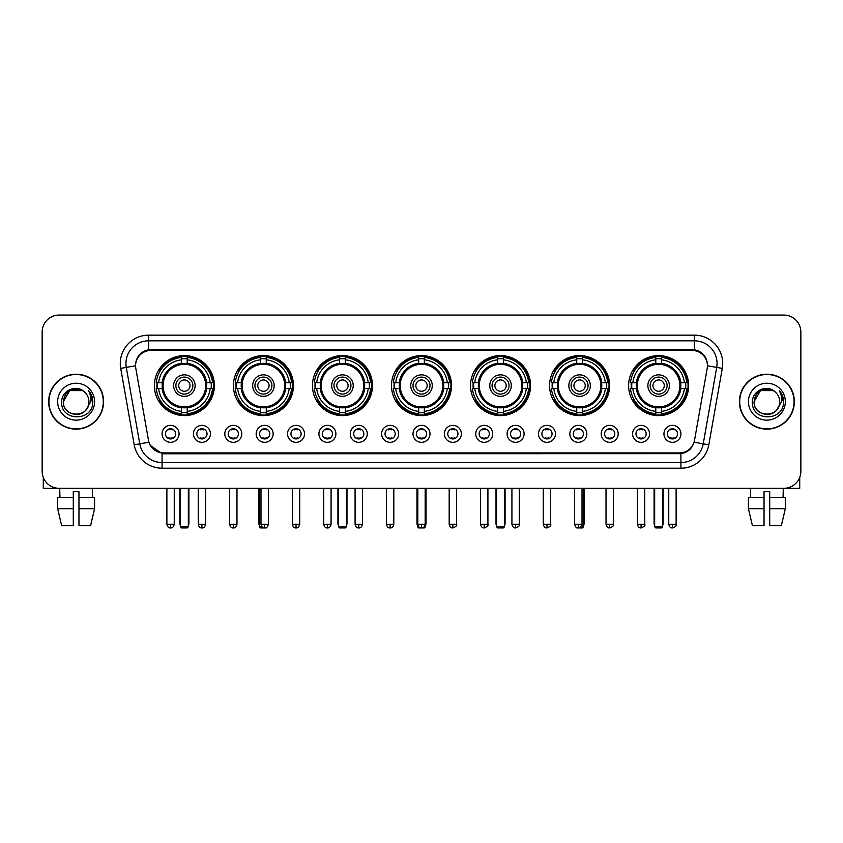 <?xml version="1.0" encoding="UTF-8"?>
<svg xmlns="http://www.w3.org/2000/svg" width="843" height="843" viewBox="0 0 843 843"><rect width="100%" height="100%" fill="white"/><g stroke="black" fill="none" stroke-linecap="round" stroke-linejoin="round"><path stroke-width="1.26" d="M470.531 385.599A30.011 30.011 0 0 0 500.542 415.61A30.011 30.011 0 0 0 530.553 385.599A30.011 30.011 0 0 0 500.542 355.598A30.011 30.011 0 0 0 470.531 385.599M233.406 385.599A30.011 30.011 0 0 0 263.416 415.61A30.011 30.011 0 0 0 293.427 385.599A30.011 30.011 0 0 0 263.416 355.598A30.011 30.011 0 0 0 233.406 385.599M312.447 385.599A30.011 30.011 0 0 0 342.458 415.61A30.011 30.011 0 0 0 372.469 385.599A30.011 30.011 0 0 0 342.458 355.598A30.011 30.011 0 0 0 312.447 385.599M391.489 385.599A30.011 30.011 0 0 0 421.5 415.61A30.011 30.011 0 0 0 451.511 385.599A30.011 30.011 0 0 0 421.5 355.598A30.011 30.011 0 0 0 391.489 385.599M549.573 385.599A30.011 30.011 0 0 0 579.584 415.61A30.011 30.011 0 0 0 609.594 385.599A30.011 30.011 0 0 0 579.584 355.598A30.011 30.011 0 0 0 549.573 385.599M628.615 385.599A30.011 30.011 0 0 0 658.625 415.61A30.011 30.011 0 0 0 688.626 385.599A30.011 30.011 0 0 0 658.625 355.598A30.011 30.011 0 0 0 628.615 385.599M154.374 385.599A30.011 30.011 0 0 0 184.375 415.61A30.011 30.011 0 0 0 214.385 385.599A30.011 30.011 0 0 0 184.375 355.598A30.011 30.011 0 0 0 154.374 385.599M210.423 433.839A8.493 8.493 0 0 1 201.93 442.333A8.493 8.493 0 0 1 193.437 433.839A8.493 8.493 0 0 1 201.93 425.346A8.493 8.493 0 0 1 210.423 433.839M196.83 433.839A5.1 5.1 0 0 0 201.93 438.94A5.1 5.1 0 0 0 207.03 433.839A5.1 5.1 0 0 0 201.93 428.75A5.1 5.1 0 0 0 196.83 433.839M241.793 433.839A8.493 8.493 0 0 1 233.3 442.333A8.493 8.493 0 0 1 224.807 433.839A8.493 8.493 0 0 1 233.3 425.346A8.493 8.493 0 0 1 241.793 433.839M228.2 433.839A5.1 5.1 0 0 0 233.3 438.94A5.1 5.1 0 0 0 238.39 433.839A5.1 5.1 0 0 0 233.3 428.75A5.1 5.1 0 0 0 228.2 433.839M273.153 433.839A8.493 8.493 0 0 1 264.66 442.333A8.493 8.493 0 0 1 256.167 433.839A8.493 8.493 0 0 1 264.66 425.346A8.493 8.493 0 0 1 273.153 433.839M259.57 433.839A5.1 5.1 0 0 0 264.66 438.94A5.1 5.1 0 0 0 269.76 433.839A5.1 5.1 0 0 0 264.66 428.75A5.1 5.1 0 0 0 259.57 433.839M304.523 433.839A8.493 8.493 0 0 1 296.03 442.333A8.493 8.493 0 0 1 287.537 433.839A8.493 8.493 0 0 1 296.03 425.346A8.493 8.493 0 0 1 304.523 433.839M290.94 433.839A5.1 5.1 0 0 0 296.03 438.94A5.1 5.1 0 0 0 301.13 433.839A5.1 5.1 0 0 0 296.03 428.75A5.1 5.1 0 0 0 290.94 433.839M335.893 433.839A8.493 8.493 0 0 1 327.4 442.333A8.493 8.493 0 0 1 318.907 433.839A8.493 8.493 0 0 1 327.4 425.346A8.493 8.493 0 0 1 335.893 433.839M322.3 433.839A5.1 5.1 0 0 0 327.4 438.94A5.1 5.1 0 0 0 332.49 433.839A5.1 5.1 0 0 0 327.4 428.75A5.1 5.1 0 0 0 322.3 433.839M367.263 433.839A8.493 8.493 0 0 1 358.77 442.333A8.493 8.493 0 0 1 350.277 433.839A8.493 8.493 0 0 1 358.77 425.346A8.493 8.493 0 0 1 367.263 433.839M353.67 433.839A5.1 5.1 0 0 0 358.77 438.94A5.1 5.1 0 0 0 363.86 433.839A5.1 5.1 0 0 0 358.77 428.75A5.1 5.1 0 0 0 353.67 433.839M398.623 433.839A8.493 8.493 0 0 1 390.13 442.333A8.493 8.493 0 0 1 381.637 433.839A8.493 8.493 0 0 1 390.13 425.346A8.493 8.493 0 0 1 398.623 433.839M385.04 433.839A5.1 5.1 0 0 0 390.13 438.94A5.1 5.1 0 0 0 395.23 433.839A5.1 5.1 0 0 0 390.13 428.75A5.1 5.1 0 0 0 385.04 433.839M429.993 433.839A8.493 8.493 0 0 1 421.5 442.333A8.493 8.493 0 0 1 413.007 433.839A8.493 8.493 0 0 1 421.5 425.346A8.493 8.493 0 0 1 429.993 433.839M416.4 433.839A5.1 5.1 0 0 0 421.5 438.94A5.1 5.1 0 0 0 426.6 433.839A5.1 5.1 0 0 0 421.5 428.75A5.1 5.1 0 0 0 416.4 433.839M461.363 433.839A8.493 8.493 0 0 1 452.87 442.333A8.493 8.493 0 0 1 444.377 433.839A8.493 8.493 0 0 1 452.87 425.346A8.493 8.493 0 0 1 461.363 433.839M447.77 433.839A5.1 5.1 0 0 0 452.87 438.94A5.1 5.1 0 0 0 457.96 433.839A5.1 5.1 0 0 0 452.87 428.75A5.1 5.1 0 0 0 447.77 433.839M492.723 433.839A8.493 8.493 0 0 1 484.23 442.333A8.493 8.493 0 0 1 475.737 433.839A8.493 8.493 0 0 1 484.23 425.346A8.493 8.493 0 0 1 492.723 433.839M479.14 433.839A5.1 5.1 0 0 0 484.23 438.94A5.1 5.1 0 0 0 489.33 433.839A5.1 5.1 0 0 0 484.23 428.75A5.1 5.1 0 0 0 479.14 433.839M524.093 433.839A8.493 8.493 0 0 1 515.6 442.333A8.493 8.493 0 0 1 507.107 433.839A8.493 8.493 0 0 1 515.6 425.346A8.493 8.493 0 0 1 524.093 433.839M510.51 433.839A5.1 5.1 0 0 0 515.6 438.94A5.1 5.1 0 0 0 520.7 433.839A5.1 5.1 0 0 0 515.6 428.75A5.1 5.1 0 0 0 510.51 433.839M555.463 433.839A8.493 8.493 0 0 1 546.97 442.333A8.493 8.493 0 0 1 538.477 433.839A8.493 8.493 0 0 1 546.97 425.346A8.493 8.493 0 0 1 555.463 433.839M541.87 433.839A5.1 5.1 0 0 0 546.97 438.94A5.1 5.1 0 0 0 552.06 433.839A5.1 5.1 0 0 0 546.97 428.75A5.1 5.1 0 0 0 541.87 433.839M586.833 433.839A8.493 8.493 0 0 1 578.34 442.333A8.493 8.493 0 0 1 569.847 433.839A8.493 8.493 0 0 1 578.34 425.346A8.493 8.493 0 0 1 586.833 433.839M573.24 433.839A5.1 5.1 0 0 0 578.34 438.94A5.1 5.1 0 0 0 583.43 433.839A5.1 5.1 0 0 0 578.34 428.75A5.1 5.1 0 0 0 573.24 433.839M618.193 433.839A8.493 8.493 0 0 1 609.7 442.333A8.493 8.493 0 0 1 601.207 433.839A8.493 8.493 0 0 1 609.7 425.346A8.493 8.493 0 0 1 618.193 433.839M604.61 433.839A5.1 5.1 0 0 0 609.7 438.94A5.1 5.1 0 0 0 614.8 433.839A5.1 5.1 0 0 0 609.7 428.75A5.1 5.1 0 0 0 604.61 433.839M649.563 433.839A8.493 8.493 0 0 1 641.07 442.333A8.493 8.493 0 0 1 632.577 433.839A8.493 8.493 0 0 1 641.07 425.346A8.493 8.493 0 0 1 649.563 433.839M635.97 433.839A5.1 5.1 0 0 0 641.07 438.94A5.1 5.1 0 0 0 646.17 433.839A5.1 5.1 0 0 0 641.07 428.75A5.1 5.1 0 0 0 635.97 433.839M680.933 433.839A8.493 8.493 0 0 1 672.44 442.333A8.493 8.493 0 0 1 663.947 433.839A8.493 8.493 0 0 1 672.44 425.346A8.493 8.493 0 0 1 680.933 433.839M667.34 433.839A5.1 5.1 0 0 0 672.44 438.94A5.1 5.1 0 0 0 677.53 433.839A5.1 5.1 0 0 0 672.44 428.75A5.1 5.1 0 0 0 667.34 433.839M179.053 433.839A8.493 8.493 0 0 1 170.56 442.333A8.493 8.493 0 0 1 162.067 433.839A8.493 8.493 0 0 1 170.56 425.346A8.493 8.493 0 0 1 179.053 433.839M165.47 433.839A5.1 5.1 0 0 0 170.56 438.94A5.1 5.1 0 0 0 175.66 433.839A5.1 5.1 0 0 0 170.56 428.75A5.1 5.1 0 0 0 165.47 433.839M135.807 368.38A15.29 15.29 0 0 1 150.855 350.446L692.145 350.446A15.29 15.29 0 0 1 707.193 368.38L694.516 440.288A15.29 15.29 0 0 1 679.458 452.923L163.542 452.923A15.29 15.29 0 0 1 148.484 440.288L135.807 368.38M157.061 388.433A27.461 27.461 0 0 1 157.061 382.775M631.312 388.433A27.461 27.461 0 0 1 631.312 382.775M552.27 388.433A27.461 27.461 0 0 1 552.27 382.775M394.187 388.433A27.461 27.461 0 0 1 394.187 382.775M315.145 388.433A27.461 27.461 0 0 1 315.145 382.775M236.103 388.433A27.461 27.461 0 0 1 236.103 382.775M473.229 388.433A27.461 27.461 0 0 1 473.229 382.775M48.662 401.679A27.461 27.461 0 0 0 76.123 429.14A27.461 27.461 0 0 0 103.584 401.679A27.461 27.461 0 0 0 76.123 374.218A27.461 27.461 0 0 0 48.662 401.679M739.416 401.679A27.461 27.461 0 0 0 766.877 429.14A27.461 27.461 0 0 0 794.338 401.679A27.461 27.461 0 0 0 766.877 374.218A27.461 27.461 0 0 0 739.416 401.679M135.639 363.47L135.597 365.757L135.639 363.47C136.819 355.936 141.139 351.373 148.589 349.761L694.411 349.761C701.85 351.362 706.171 355.925 707.361 363.47L707.403 365.757M148.589 335.156L694.411 335.156A28.314 28.314 0 0 1 722.282 368.38L708.805 444.819A28.314 28.314 0 0 1 680.923 468.213L162.077 468.213A28.314 28.314 0 0 1 134.195 444.819L120.718 368.38A28.314 28.314 0 0 1 148.589 335.156L148.589 340.814L694.411 340.814A22.645 22.645 0 0 1 716.708 367.4L703.231 443.829A22.645 22.645 0 0 1 680.923 462.554L162.077 462.554A22.645 22.645 0 0 1 139.769 443.829L126.292 367.4A22.645 22.645 0 0 1 148.589 340.814L148.716 349.74M139.717 354.408L143.784 351.331M143.921 351.257L147.873 349.887M680.923 468.213L680.923 453.671C687.656 452.554 692.008 448.729 693.989 442.206C692.019 448.729 687.667 452.543 680.923 453.671L163.837 453.776L162.077 453.671L150.149 445.283M705.897 358.222L707.361 363.47M800.85 332.037A16.986 16.986 0 0 0 783.864 315.061L59.136 315.061A16.986 16.986 0 0 0 42.15 332.037L42.15 471.321A16.986 16.986 0 0 0 59.136 488.308L783.864 488.308A16.986 16.986 0 0 0 800.85 471.321L800.85 332.037L800.85 471.321M694.052 442.217L703.231 443.829L716.708 367.4L722.282 368.38M42.15 332.037L42.15 471.321M783.864 315.061L59.136 315.061M59.136 488.308L783.864 488.308M103.299 401.679A27.176 27.176 0 0 0 76.123 374.503A27.176 27.176 0 0 0 48.947 401.679A27.176 27.176 0 0 0 76.123 428.866A27.176 27.176 0 0 0 103.299 401.679M84.5 392.016A12.793 12.793 0 0 1 88.915 401.679C89.706 418.191 62.54 418.191 63.33 401.679L69.727 390.604L82.519 390.604L84.5 392.016C76.65 383.786 61.528 390.562 61.676 401.679C60.232 421.437 92.266 421.953 92.783 402.638L92.814 401.679C92.762 397.485 91.371 393.797 88.62 390.625C90.707 394.05 91.444 397.738 90.823 401.679L85.923 409.909A12.793 12.793 0 0 0 88.915 401.679C89.706 418.191 62.54 418.191 63.33 401.679C64.574 392.49 69.843 388.338 79.147 389.245M85.923 409.909C79.137 419.087 62.656 413.218 63.33 401.679M57.661 401.679A18.462 18.462 0 0 0 76.123 420.141A18.462 18.462 0 0 0 94.585 401.679A18.462 18.462 0 0 0 76.123 383.228A18.462 18.462 0 0 0 57.661 401.679M88.747 390.762L92.804 402.164M43.278 477.423L43.278 488.308L108.958 488.308M57.651 497.37L57.651 508.698L61.676 525.684L57.651 508.698L57.651 497.37L73.288 497.37L73.288 491.711L78.957 491.711L78.957 497.37L94.595 497.37L94.595 508.698L90.57 525.684L94.595 508.698L78.957 508.698L78.957 497.37L78.957 525.684L90.57 525.684M92.54 488.308L92.298 497.37M73.288 497.37L73.288 525.684L61.676 525.684M57.651 508.698L73.288 508.698M59.705 488.308L59.948 497.37M794.053 401.679A27.176 27.176 0 0 0 766.877 374.503A27.176 27.176 0 0 0 739.701 401.679A27.176 27.176 0 0 0 766.877 428.866A27.176 27.176 0 0 0 794.053 401.679M775.265 392.016A12.793 12.793 0 0 1 779.67 401.679C780.46 418.191 753.294 418.191 754.085 401.679L760.481 390.604L773.273 390.604L775.265 392.016C767.404 383.786 752.293 390.562 752.43 401.679C750.997 421.437 783.021 421.953 783.537 402.638L783.568 401.679C783.516 397.485 782.125 393.797 779.375 390.625C781.461 394.05 782.199 397.738 781.587 401.679L776.688 409.909A12.793 12.793 0 0 0 779.67 401.679C780.46 418.191 753.294 418.191 754.085 401.679C755.328 392.49 760.597 388.338 769.901 389.245M776.688 409.909C769.891 419.087 753.421 413.218 754.085 401.679M748.415 401.679A18.462 18.462 0 0 0 766.877 420.141A18.462 18.462 0 0 0 785.339 401.679A18.462 18.462 0 0 0 766.877 383.228A18.462 18.462 0 0 0 748.415 401.679M779.501 390.762L783.558 402.164M206.387 388.433A22.192 22.192 0 0 0 187.209 363.586L187.209 363.586A22.192 22.192 0 0 0 162.362 388.433A22.192 22.192 0 0 0 206.387 388.433L206.387 388.433A22.192 22.192 0 0 1 187.209 407.612L187.209 411.384A25.933 25.933 0 0 0 210.16 388.433L212.541 388.433A28.314 28.314 0 0 1 187.209 413.776L187.209 411.384M157.63 388.433A26.892 26.892 0 0 1 157.63 382.775M187.209 358.855A26.892 26.892 0 0 0 181.551 358.855M211.119 382.775A26.892 26.892 0 0 1 211.119 388.433M210.16 382.775L212.541 382.775A28.314 28.314 0 0 0 187.209 357.432L187.209 363.322A22.455 22.455 0 0 1 206.661 382.775L210.16 382.775A25.933 25.933 0 0 0 187.209 359.824M158.6 388.433L156.208 388.433A28.314 28.314 0 0 0 181.551 413.776L181.551 407.886A22.455 22.455 0 0 1 162.098 388.433L158.6 388.433A25.933 25.933 0 0 0 181.551 411.384M210.16 388.433L206.661 388.433A22.455 22.455 0 0 1 187.209 407.886L187.209 407.612M162.362 388.433L162.362 388.433A22.192 22.192 0 0 0 181.551 407.612M187.209 412.343A26.892 26.892 0 0 1 181.551 412.343M181.551 359.824L181.551 357.432A28.314 28.314 0 0 0 156.208 382.775L162.098 382.775A22.455 22.455 0 0 1 181.551 363.322L181.551 359.824A25.933 25.933 0 0 0 158.6 382.775M205.671 385.599A21.286 21.286 0 0 1 184.375 406.895A21.286 21.286 0 0 1 163.089 385.599A21.286 21.286 0 0 1 184.375 364.313A21.286 21.286 0 0 1 205.671 385.599M195.133 385.599A10.759 10.759 0 0 0 184.375 374.85A10.759 10.759 0 0 0 173.616 385.599A10.759 10.759 0 0 0 184.375 396.358A10.759 10.759 0 0 0 195.133 385.599M192.868 385.599A8.493 8.493 0 0 0 184.375 377.106A8.493 8.493 0 0 0 175.881 385.599A8.493 8.493 0 0 0 184.375 394.092A8.493 8.493 0 0 0 192.868 385.599M190.044 385.599A5.659 5.659 0 0 1 184.375 391.268A5.659 5.659 0 0 1 178.716 385.599A5.659 5.659 0 0 1 184.375 379.94A5.659 5.659 0 0 1 190.044 385.599A5.659 5.659 0 0 1 184.375 391.268A5.659 5.659 0 0 1 178.716 385.599A5.659 5.659 0 0 1 184.375 379.94A5.659 5.659 0 0 1 190.044 385.599M160.549 370.319L159.211 370.319A29.442 29.442 0 0 1 213.816 385.599A29.442 29.442 0 0 1 159.211 400.889L160.549 400.889M180.413 488.308L180.413 526.812L188.337 526.812L188.337 488.308M180.413 526.812L181.551 527.939L187.209 527.939L188.337 526.812M285.429 388.433A22.192 22.192 0 0 0 266.251 363.586L266.251 363.586A22.192 22.192 0 0 0 241.404 388.433A22.192 22.192 0 0 0 285.429 388.433L285.429 388.433A22.192 22.192 0 0 1 266.251 407.612L266.251 411.384A25.933 25.933 0 0 0 289.191 388.433L291.583 388.433A28.314 28.314 0 0 1 266.251 413.776L266.251 411.384M236.672 388.433A26.892 26.892 0 0 1 236.672 382.775M266.251 358.855A26.892 26.892 0 0 0 260.592 358.855M290.161 382.775A26.892 26.892 0 0 1 290.161 388.433M289.191 382.775L291.583 382.775A28.314 28.314 0 0 0 266.251 357.432L266.251 363.322A22.455 22.455 0 0 1 285.703 382.775L289.191 382.775A25.933 25.933 0 0 0 266.251 359.824M237.642 388.433L235.25 388.433A28.314 28.314 0 0 0 260.592 413.776L260.592 407.886A22.455 22.455 0 0 1 241.14 388.433L237.642 388.433A25.933 25.933 0 0 0 260.592 411.384M289.191 388.433L285.703 388.433A22.455 22.455 0 0 1 266.251 407.886L266.251 407.612M241.404 388.433L241.404 388.433A22.192 22.192 0 0 0 260.592 407.612M266.251 412.343A26.892 26.892 0 0 1 260.592 412.343M260.592 359.824L260.592 357.432A28.314 28.314 0 0 0 235.25 382.775L241.14 382.775A22.455 22.455 0 0 1 260.592 363.322L260.592 359.824A25.933 25.933 0 0 0 237.642 382.775M284.713 385.599A21.286 21.286 0 0 1 263.416 406.895A21.286 21.286 0 0 1 242.131 385.599A21.286 21.286 0 0 1 263.416 364.313A21.286 21.286 0 0 1 284.713 385.599M274.175 385.599A10.759 10.759 0 0 0 263.416 374.85A10.759 10.759 0 0 0 252.658 385.599A10.759 10.759 0 0 0 263.416 396.358A10.759 10.759 0 0 0 274.175 385.599M271.91 385.599A8.493 8.493 0 0 0 263.416 377.106A8.493 8.493 0 0 0 254.923 385.599A8.493 8.493 0 0 0 263.416 394.092A8.493 8.493 0 0 0 271.91 385.599M269.086 385.599A5.659 5.659 0 0 1 263.416 391.268A5.659 5.659 0 0 1 257.758 385.599A5.659 5.659 0 0 1 263.416 379.94A5.659 5.659 0 0 1 269.086 385.599A5.659 5.659 0 0 1 263.416 391.268A5.659 5.659 0 0 1 257.758 385.599A5.659 5.659 0 0 1 263.416 379.94A5.659 5.659 0 0 1 269.086 385.599M239.591 370.319L238.253 370.319A29.442 29.442 0 0 1 292.858 385.599A29.442 29.442 0 0 1 238.253 400.889L239.591 400.889M259.454 488.308L259.454 526.812L262.004 526.812M259.454 526.812L260.592 527.939L266.251 527.939L267.379 526.812M364.471 388.433A22.192 22.192 0 0 0 345.293 363.586L345.293 363.586A22.192 22.192 0 0 0 320.445 388.433A22.192 22.192 0 0 0 364.471 388.433L364.471 388.433A22.192 22.192 0 0 1 345.293 407.612L345.293 411.384A25.933 25.933 0 0 0 368.233 388.433L370.625 388.433A28.314 28.314 0 0 1 345.293 413.776L345.293 411.384M315.714 388.433A26.892 26.892 0 0 1 315.714 382.775M345.293 358.855A26.892 26.892 0 0 0 339.624 358.855M369.202 382.775A26.892 26.892 0 0 1 369.202 388.433M368.233 382.775L370.625 382.775A28.314 28.314 0 0 0 345.293 357.432L345.293 363.322A22.455 22.455 0 0 1 364.745 382.775L368.233 382.775A25.933 25.933 0 0 0 345.293 359.824M316.683 388.433L314.291 388.433A28.314 28.314 0 0 0 339.624 413.776L339.624 407.886A22.455 22.455 0 0 1 320.182 388.433L316.683 388.433A25.933 25.933 0 0 0 339.624 411.384M368.233 388.433L364.745 388.433A22.455 22.455 0 0 1 345.293 407.886L345.293 407.612M320.445 388.433L320.445 388.433A22.192 22.192 0 0 0 339.624 407.612M345.293 412.343A26.892 26.892 0 0 1 339.624 412.343M339.624 359.824L339.624 357.432A28.314 28.314 0 0 0 314.291 382.775L320.182 382.775A22.455 22.455 0 0 1 339.624 363.322L339.624 359.824A25.933 25.933 0 0 0 316.683 382.775M363.744 385.599A21.286 21.286 0 0 1 342.458 406.895A21.286 21.286 0 0 1 321.172 385.599A21.286 21.286 0 0 1 342.458 364.313A21.286 21.286 0 0 1 363.744 385.599M353.217 385.599A10.759 10.759 0 0 0 342.458 374.85A10.759 10.759 0 0 0 331.699 385.599A10.759 10.759 0 0 0 342.458 396.358A10.759 10.759 0 0 0 353.217 385.599M350.951 385.599A8.493 8.493 0 0 0 342.458 377.106A8.493 8.493 0 0 0 333.965 385.599A8.493 8.493 0 0 0 342.458 394.092A8.493 8.493 0 0 0 350.951 385.599M348.117 385.599A5.659 5.659 0 0 1 342.458 391.268A5.659 5.659 0 0 1 336.8 385.599A5.659 5.659 0 0 1 342.458 379.94A5.659 5.659 0 0 1 348.117 385.599A5.659 5.659 0 0 1 342.458 391.268A5.659 5.659 0 0 1 336.8 385.599A5.659 5.659 0 0 1 342.458 379.94A5.659 5.659 0 0 1 348.117 385.599M318.633 370.319L317.295 370.319A29.442 29.442 0 0 1 371.9 385.599A29.442 29.442 0 0 1 317.295 400.889L318.633 400.889M338.496 488.308L338.496 526.812L346.42 526.812L346.42 488.308M338.496 526.812L339.624 527.939L345.293 527.939L346.42 526.812M443.513 388.433A22.192 22.192 0 0 0 424.335 363.586L424.335 363.586A22.192 22.192 0 0 0 399.487 388.433A22.192 22.192 0 0 0 443.513 388.433L443.513 388.433A22.192 22.192 0 0 1 424.335 407.612L424.335 411.384A25.933 25.933 0 0 0 447.275 388.433L449.667 388.433A28.314 28.314 0 0 1 424.335 413.776L424.335 411.384M394.756 388.433A26.892 26.892 0 0 1 394.756 382.775M424.335 358.855A26.892 26.892 0 0 0 418.665 358.855M448.244 382.775A26.892 26.892 0 0 1 448.244 388.433M447.275 382.775L449.667 382.775A28.314 28.314 0 0 0 424.335 357.432L424.335 363.322A22.455 22.455 0 0 1 443.776 382.775L447.275 382.775A25.933 25.933 0 0 0 424.335 359.824M395.725 388.433L393.333 388.433A28.314 28.314 0 0 0 418.665 413.776L418.665 407.886A22.455 22.455 0 0 1 399.224 388.433L395.725 388.433A25.933 25.933 0 0 0 418.665 411.384M447.275 388.433L443.776 388.433A22.455 22.455 0 0 1 424.335 407.886L424.335 407.612M399.487 388.433L399.487 388.433A22.192 22.192 0 0 0 418.665 407.612M424.335 412.343A26.892 26.892 0 0 1 418.665 412.343M418.665 359.824L418.665 357.432A28.314 28.314 0 0 0 393.333 382.775L399.224 382.775A22.455 22.455 0 0 1 418.665 363.322L418.665 359.824A25.933 25.933 0 0 0 395.725 382.775M442.786 385.599A21.286 21.286 0 0 1 421.5 406.895A21.286 21.286 0 0 1 400.214 385.599A21.286 21.286 0 0 1 421.5 364.313A21.286 21.286 0 0 1 442.786 385.599M432.259 385.599A10.759 10.759 0 0 0 421.5 374.85A10.759 10.759 0 0 0 410.741 385.599A10.759 10.759 0 0 0 421.5 396.358A10.759 10.759 0 0 0 432.259 385.599M429.993 385.599A8.493 8.493 0 0 0 421.5 377.106A8.493 8.493 0 0 0 413.007 385.599A8.493 8.493 0 0 0 421.5 394.092A8.493 8.493 0 0 0 429.993 385.599M427.159 385.599A5.659 5.659 0 0 1 421.5 391.268A5.659 5.659 0 0 1 415.841 385.599A5.659 5.659 0 0 1 421.5 379.94A5.659 5.659 0 0 1 427.159 385.599A5.659 5.659 0 0 1 421.5 391.268A5.659 5.659 0 0 1 415.841 385.599A5.659 5.659 0 0 1 421.5 379.94A5.659 5.659 0 0 1 427.159 385.599M397.675 370.319L396.336 370.319A29.442 29.442 0 0 1 450.942 385.599A29.442 29.442 0 0 1 396.336 400.889L397.675 400.889M417.538 488.308L417.538 526.812L418.845 526.812M424.155 526.812L425.462 526.812L425.462 488.308M417.538 526.812L418.665 527.939L424.335 527.939L425.462 526.812M522.555 388.433A22.192 22.192 0 0 0 503.376 363.586L503.376 363.586A22.192 22.192 0 0 0 478.529 388.433A22.192 22.192 0 0 0 522.555 388.433L522.555 388.433A22.192 22.192 0 0 1 503.376 407.612L503.376 411.384A25.933 25.933 0 0 0 526.317 388.433L528.709 388.433A28.314 28.314 0 0 1 503.376 413.776L503.376 411.384M473.798 388.433A26.892 26.892 0 0 1 473.798 382.775M503.376 358.855A26.892 26.892 0 0 0 497.707 358.855M527.286 382.775A26.892 26.892 0 0 1 527.286 388.433M526.317 382.775L528.709 382.775A28.314 28.314 0 0 0 503.376 357.432L503.376 363.322A22.455 22.455 0 0 1 522.818 382.775L526.317 382.775A25.933 25.933 0 0 0 503.376 359.824M474.767 388.433L472.375 388.433A28.314 28.314 0 0 0 497.707 413.776L497.707 407.886A22.455 22.455 0 0 1 478.255 388.433L474.767 388.433A25.933 25.933 0 0 0 497.707 411.384M526.317 388.433L522.818 388.433A22.455 22.455 0 0 1 503.376 407.886L503.376 407.612M478.529 388.433L478.529 388.433A22.192 22.192 0 0 0 497.707 407.612M503.376 412.343A26.892 26.892 0 0 1 497.707 412.343M497.707 359.824L497.707 357.432A28.314 28.314 0 0 0 472.375 382.775L478.255 382.775A22.455 22.455 0 0 1 497.707 363.322L497.707 359.824A25.933 25.933 0 0 0 474.767 382.775M521.828 385.599A21.286 21.286 0 0 1 500.542 406.895A21.286 21.286 0 0 1 479.256 385.599A21.286 21.286 0 0 1 500.542 364.313A21.286 21.286 0 0 1 521.828 385.599M511.301 385.599A10.759 10.759 0 0 0 500.542 374.85A10.759 10.759 0 0 0 489.783 385.599A10.759 10.759 0 0 0 500.542 396.358A10.759 10.759 0 0 0 511.301 385.599M509.035 385.599A8.493 8.493 0 0 0 500.542 377.106A8.493 8.493 0 0 0 492.049 385.599A8.493 8.493 0 0 0 500.542 394.092A8.493 8.493 0 0 0 509.035 385.599M506.2 385.599A5.659 5.659 0 0 1 500.542 391.268A5.659 5.659 0 0 1 494.883 385.599A5.659 5.659 0 0 1 500.542 379.94A5.659 5.659 0 0 1 506.2 385.599M476.716 370.319L475.378 370.319A29.442 29.442 0 0 1 529.984 385.599A29.442 29.442 0 0 1 475.378 400.889L476.716 400.889M496.58 488.308L496.58 526.812L504.504 526.812L504.504 488.308M496.58 526.812L497.707 527.939L503.376 527.939L504.504 526.812M601.596 388.433A22.192 22.192 0 0 0 582.408 363.586L582.408 363.586A22.192 22.192 0 0 0 557.571 388.433A22.192 22.192 0 0 0 601.596 388.433L601.596 388.433A22.192 22.192 0 0 1 582.408 407.612L582.408 411.384A25.933 25.933 0 0 0 605.358 388.433L607.75 388.433A28.314 28.314 0 0 1 582.408 413.776L582.408 411.384M552.839 388.433A26.892 26.892 0 0 1 552.839 382.775M582.408 358.855A26.892 26.892 0 0 0 576.749 358.855M606.328 382.775A26.892 26.892 0 0 1 606.328 388.433M605.358 382.775L607.75 382.775A28.314 28.314 0 0 0 582.408 357.432L582.408 363.322A22.455 22.455 0 0 1 601.86 382.775L605.358 382.775A25.933 25.933 0 0 0 582.408 359.824M553.809 388.433L551.417 388.433A28.314 28.314 0 0 0 576.749 413.776L576.749 407.886A22.455 22.455 0 0 1 557.297 388.433L553.809 388.433A25.933 25.933 0 0 0 576.749 411.384M605.358 388.433L601.86 388.433A22.455 22.455 0 0 1 582.408 407.886L582.408 407.612M557.571 388.433L557.571 388.433A22.192 22.192 0 0 0 576.749 407.612M582.408 412.343A26.892 26.892 0 0 1 576.749 412.343M576.749 359.824L576.749 357.432A28.314 28.314 0 0 0 551.417 382.775L557.297 382.775A22.455 22.455 0 0 1 576.749 363.322L576.749 359.824A25.933 25.933 0 0 0 553.809 382.775M600.869 385.599A21.286 21.286 0 0 1 579.584 406.895A21.286 21.286 0 0 1 558.287 385.599A21.286 21.286 0 0 1 579.584 364.313A21.286 21.286 0 0 1 600.869 385.599M590.342 385.599A10.759 10.759 0 0 0 579.584 374.85A10.759 10.759 0 0 0 568.825 385.599A10.759 10.759 0 0 0 579.584 396.358A10.759 10.759 0 0 0 590.342 385.599M588.077 385.599A8.493 8.493 0 0 0 579.584 377.106A8.493 8.493 0 0 0 571.09 385.599A8.493 8.493 0 0 0 579.584 394.092A8.493 8.493 0 0 0 588.077 385.599M585.242 385.599A5.659 5.659 0 0 1 579.584 391.268A5.659 5.659 0 0 1 573.914 385.599A5.659 5.659 0 0 1 579.584 379.94A5.659 5.659 0 0 1 585.242 385.599M555.758 370.319L554.42 370.319A29.442 29.442 0 0 1 609.025 385.599A29.442 29.442 0 0 1 554.42 400.889L555.758 400.889M580.996 526.812L583.546 526.812L583.546 488.308M575.621 526.812L576.749 527.939L582.408 527.939L583.546 526.812M680.638 388.433A22.192 22.192 0 0 0 661.449 363.586L661.449 363.586A22.192 22.192 0 0 0 636.613 388.433A22.192 22.192 0 0 0 680.638 388.433L680.638 388.433A22.192 22.192 0 0 1 661.449 407.612L661.449 411.384A25.933 25.933 0 0 0 684.4 388.433L686.792 388.433A28.314 28.314 0 0 1 661.449 413.776L661.449 411.384M631.881 388.433A26.892 26.892 0 0 1 631.881 382.775M661.449 358.855A26.892 26.892 0 0 0 655.791 358.855M685.37 382.775A26.892 26.892 0 0 1 685.37 388.433M684.4 382.775L686.792 382.775A28.314 28.314 0 0 0 661.449 357.432L661.449 363.322A22.455 22.455 0 0 1 680.902 382.775L684.4 382.775A25.933 25.933 0 0 0 661.449 359.824M632.84 388.433L630.459 388.433A28.314 28.314 0 0 0 655.791 413.776L655.791 407.886A22.455 22.455 0 0 1 636.339 388.433L632.84 388.433A25.933 25.933 0 0 0 655.791 411.384M684.4 388.433L680.902 388.433A22.455 22.455 0 0 1 661.449 407.886L661.449 407.612M636.613 388.433L636.613 388.433A22.192 22.192 0 0 0 655.791 407.612M661.449 412.343A26.892 26.892 0 0 1 655.791 412.343M655.791 359.824L655.791 357.432A28.314 28.314 0 0 0 630.459 382.775L636.339 382.775A22.455 22.455 0 0 1 655.791 363.322L655.791 359.824A25.933 25.933 0 0 0 632.84 382.775M679.911 385.599A21.286 21.286 0 0 1 658.625 406.895A21.286 21.286 0 0 1 637.329 385.599A21.286 21.286 0 0 1 658.625 364.313A21.286 21.286 0 0 1 679.911 385.599M669.384 385.599A10.759 10.759 0 0 0 658.625 374.85A10.759 10.759 0 0 0 647.867 385.599A10.759 10.759 0 0 0 658.625 396.358A10.759 10.759 0 0 0 669.384 385.599M667.119 385.599A8.493 8.493 0 0 0 658.625 377.106A8.493 8.493 0 0 0 650.132 385.599A8.493 8.493 0 0 0 658.625 394.092A8.493 8.493 0 0 0 667.119 385.599M664.284 385.599A5.659 5.659 0 0 1 658.625 391.268A5.659 5.659 0 0 1 652.956 385.599A5.659 5.659 0 0 1 658.625 379.94A5.659 5.659 0 0 1 664.284 385.599M634.79 370.319L633.462 370.319A29.442 29.442 0 0 1 688.067 385.599A29.442 29.442 0 0 1 633.462 400.889L634.79 400.889M654.663 488.308L654.663 526.812L662.587 526.812L662.587 488.308M654.663 526.812L655.791 527.939L661.449 527.939L662.587 526.812M168.863 438.645L168.863 437.844A4.341 4.341 0 0 0 172.257 437.844L172.257 438.645M172.257 429.034L172.257 429.846A4.341 4.341 0 0 0 168.863 429.846L168.863 429.034M799.722 477.423L799.722 488.308L734.042 488.308M748.405 497.37L748.405 508.698L752.43 525.684L748.405 508.698L748.405 497.37L764.043 497.37L764.043 491.711L769.712 491.711L769.712 497.37L785.349 497.37L785.349 508.698L781.324 525.684L785.349 508.698L769.712 508.698L769.712 497.37M783.295 488.308L783.052 497.37M764.043 497.37L764.043 525.684L752.43 525.684M748.405 508.698L764.043 508.698M781.324 525.684L769.712 525.684L769.712 508.698M750.46 488.308L750.702 497.37M200.234 438.645L200.234 437.844A4.341 4.341 0 0 0 203.627 437.844L203.627 438.645M203.627 429.034L203.627 429.846A4.341 4.341 0 0 0 200.234 429.846L200.234 429.034M231.604 438.645L231.604 437.844A4.341 4.341 0 0 0 234.997 437.844L234.997 438.645M234.997 429.034L234.997 429.846A4.341 4.341 0 0 0 231.604 429.846L231.604 429.034M262.963 438.645L262.963 437.844A4.341 4.341 0 0 0 266.367 437.844L266.367 438.645M266.367 429.034L266.367 429.846A4.341 4.341 0 0 0 262.963 429.846L262.963 429.034M294.333 438.645L294.333 437.844A4.341 4.341 0 0 0 297.727 437.844L297.727 438.645M297.727 429.034L297.727 429.846A4.341 4.341 0 0 0 294.333 429.846L294.333 429.034M325.704 438.645L325.704 437.844A4.341 4.341 0 0 0 329.097 437.844L329.097 438.645M329.097 429.034L329.097 429.846A4.341 4.341 0 0 0 325.704 429.846L325.704 429.034M357.063 438.645L357.063 437.844A4.341 4.341 0 0 0 360.467 437.844L360.467 438.645M360.467 429.034L360.467 429.846A4.341 4.341 0 0 0 357.063 429.846L357.063 429.034M388.433 438.645L388.433 437.844A4.341 4.341 0 0 0 391.826 437.844L391.826 438.645M391.826 429.034L391.826 429.846A4.341 4.341 0 0 0 388.433 429.846L388.433 429.034M419.803 438.645L419.803 437.844A4.341 4.341 0 0 0 423.197 437.844L423.197 438.645M423.197 429.034L423.197 429.846A4.341 4.341 0 0 0 419.803 429.846L419.803 429.034M451.174 438.645L451.174 437.844A4.341 4.341 0 0 0 454.567 437.844L454.567 438.645M454.567 429.034L454.567 429.846A4.341 4.341 0 0 0 451.174 429.846L451.174 429.034M482.533 438.645L482.533 437.844A4.341 4.341 0 0 0 485.937 437.844L485.937 438.645M485.937 429.034L485.937 429.846A4.341 4.341 0 0 0 482.533 429.846L482.533 429.034M513.903 438.645L513.903 437.844A4.341 4.341 0 0 0 517.296 437.844L517.296 438.645M517.296 429.034L517.296 429.846A4.341 4.341 0 0 0 513.903 429.846L513.903 429.034M545.273 438.645L545.273 437.844A4.341 4.341 0 0 0 548.667 437.844L548.667 438.645M548.667 429.034L548.667 429.846A4.341 4.341 0 0 0 545.273 429.846L545.273 429.034M576.633 438.645L576.633 437.844A4.341 4.341 0 0 0 580.037 437.844L580.037 438.645M580.037 429.034L580.037 429.846A4.341 4.341 0 0 0 576.633 429.846L576.633 429.034M608.003 438.645L608.003 437.844A4.341 4.341 0 0 0 611.396 437.844L611.396 438.645M611.396 429.034L611.396 429.846A4.341 4.341 0 0 0 608.003 429.846L608.003 429.034M639.373 438.645L639.373 437.844A4.341 4.341 0 0 0 642.766 437.844L642.766 438.645M642.766 429.034L642.766 429.846A4.341 4.341 0 0 0 639.373 429.846L639.373 429.034M670.743 438.645L670.743 437.844A4.341 4.341 0 0 0 674.137 437.844L674.137 438.645M674.137 429.034L674.137 429.846A4.341 4.341 0 0 0 670.743 429.846L670.743 429.034M694.411 335.156L694.411 349.761M120.718 368.38L126.292 367.4A22.645 22.645 0 0 1 125.944 363.47M126.292 367.4L135.575 365.757M162.077 468.213L162.077 453.671M134.195 444.819L148.948 442.217M707.425 365.757L716.708 367.4M703.231 443.829L708.805 444.819M179.844 488.308L179.844 523.419L180.413 523.419M184.375 391.268A5.659 5.659 0 0 1 178.716 385.599A5.659 5.659 0 0 1 184.375 379.94M188.337 523.419L188.906 523.419L188.906 488.308M181.551 412.606A27.145 27.145 0 0 0 187.209 412.606M211.382 388.433A27.145 27.145 0 0 0 211.382 382.775M187.209 358.602A27.145 27.145 0 0 0 181.551 358.602M258.885 488.308L258.885 523.419L259.454 523.419M263.416 391.268A5.659 5.659 0 0 1 257.758 385.599A5.659 5.659 0 0 1 263.416 379.94M260.592 412.606A27.145 27.145 0 0 0 266.251 412.606M290.413 388.433A27.145 27.145 0 0 0 290.413 382.775M266.251 358.602A27.145 27.145 0 0 0 260.592 358.602M337.927 488.308L337.927 523.419L338.496 523.419M342.458 391.268A5.659 5.659 0 0 1 336.8 385.599A5.659 5.659 0 0 1 342.458 379.94M346.42 523.419L346.989 523.419L346.989 488.308M339.624 412.606A27.145 27.145 0 0 0 345.293 412.606M369.455 388.433A27.145 27.145 0 0 0 369.455 382.775M345.293 358.602A27.145 27.145 0 0 0 339.624 358.602M416.969 488.308L416.969 523.419L417.538 523.419M421.5 391.268A5.659 5.659 0 0 1 415.841 385.599A5.659 5.659 0 0 1 421.5 379.94M425.462 523.419L426.031 523.419L426.031 488.308M418.665 412.606A27.145 27.145 0 0 0 424.335 412.606M448.497 388.433A27.145 27.145 0 0 0 448.497 382.775M424.335 358.602A27.145 27.145 0 0 0 418.665 358.602M496.011 488.308L496.011 523.419L496.58 523.419M500.542 391.268A5.659 5.659 0 0 1 494.883 385.599A5.659 5.659 0 0 1 500.542 379.94M504.504 523.419L505.073 523.419L505.073 488.308M497.707 412.606A27.145 27.145 0 0 0 503.376 412.606M527.539 388.433A27.145 27.145 0 0 0 527.539 382.775M503.376 358.602A27.145 27.145 0 0 0 497.707 358.602M579.584 391.268A5.659 5.659 0 0 1 573.914 385.599A5.659 5.659 0 0 1 579.584 379.94M583.546 523.419L584.115 523.419L584.115 488.308M576.749 412.606A27.145 27.145 0 0 0 582.408 412.606M606.581 388.433A27.145 27.145 0 0 0 606.581 382.775M582.408 358.602A27.145 27.145 0 0 0 576.749 358.602M654.094 488.308L654.094 523.419L654.663 523.419M658.625 391.268A5.659 5.659 0 0 1 652.956 385.599A5.659 5.659 0 0 1 658.625 379.94M662.587 523.419L663.156 523.419L663.156 488.308M655.791 412.606A27.145 27.145 0 0 0 661.449 412.606M685.622 388.433A27.145 27.145 0 0 0 685.622 382.775M661.449 358.602A27.145 27.145 0 0 0 655.791 358.602M170.56 524.262L166.882 524.262C167.525 526.886 168.748 528.118 170.56 527.939L170.56 524.262L174.248 524.262L174.248 488.308M201.93 524.262L198.253 524.262C198.895 526.886 200.118 528.118 201.93 527.939L201.93 524.262L205.608 524.262L205.608 488.308M233.3 524.262L229.612 524.262C230.255 526.886 231.488 528.118 233.3 527.939L233.3 524.262L236.978 524.262L236.978 488.308M264.66 524.262L260.982 524.262C261.625 526.886 262.858 528.118 264.66 527.939L264.66 524.262L268.348 524.262L268.348 488.308M296.03 524.262L292.352 524.262C292.995 526.886 294.218 528.118 296.03 527.939L296.03 524.262L299.708 524.262L299.708 488.308M327.4 524.262L323.723 524.262C324.365 526.886 325.588 528.118 327.4 527.939L327.4 524.262L331.078 524.262L331.078 488.308M358.77 524.262L355.082 524.262C355.725 526.886 356.958 528.118 358.77 527.939L358.77 524.262L362.448 524.262L362.448 488.308M390.13 524.262L386.452 524.262C387.095 526.886 388.317 528.118 390.13 527.939L390.13 524.262L393.818 524.262L393.818 488.308M421.5 524.262L417.822 524.262C418.465 526.886 419.688 528.118 421.5 527.939L421.5 524.262L425.178 524.262L425.178 488.308M452.87 524.262L449.182 524.262C449.825 526.886 451.058 528.118 452.87 527.939L452.87 524.262L456.548 524.262L456.548 488.308M484.23 524.262L480.552 524.262C481.195 526.886 482.428 528.118 484.23 527.939L484.23 524.262L487.918 524.262L487.918 488.308M515.6 524.262L511.922 524.262C512.565 526.886 513.787 528.118 515.6 527.939L515.6 524.262L519.277 524.262L519.277 488.308M546.97 524.262L543.292 524.262C543.935 526.886 545.158 528.118 546.97 527.939L546.97 524.262L550.648 524.262L550.648 488.308M578.34 524.262L574.652 524.262C575.295 526.886 576.528 528.118 578.34 527.939L578.34 524.262L582.018 524.262L582.018 488.308M609.7 524.262L606.022 524.262C606.665 526.886 607.887 528.118 609.7 527.939L609.7 524.262L613.388 524.262L613.388 488.308M641.07 524.262L637.392 524.262C638.035 526.886 639.257 528.118 641.07 527.939L641.07 524.262L644.747 524.262L644.747 488.308M672.44 524.262L668.752 524.262C669.395 526.886 670.628 528.118 672.44 527.939L672.44 524.262L676.118 524.262L676.118 488.308M179.844 523.419A4.531 4.531 0 0 0 180.413 525.611M188.337 525.611A4.531 4.531 0 0 0 188.906 523.419M258.885 523.419A4.531 4.531 0 0 0 259.454 525.611M337.927 523.419A4.531 4.531 0 0 0 338.496 525.611M346.42 525.611A4.531 4.531 0 0 0 346.989 523.419M416.969 523.419A4.531 4.531 0 0 0 417.538 525.611M425.462 525.611A4.531 4.531 0 0 0 426.031 523.419M496.011 523.419A4.531 4.531 0 0 0 496.58 525.611M504.504 525.611A4.531 4.531 0 0 0 505.073 523.419M583.546 525.611A4.531 4.531 0 0 0 584.115 523.419M654.094 523.419A4.531 4.531 0 0 0 654.663 525.611M662.587 525.611A4.531 4.531 0 0 0 663.156 523.419M166.882 524.262L166.882 488.308M174.248 524.262C173.605 526.886 172.372 528.118 170.56 527.939M198.253 524.262L198.253 488.308M205.608 524.262C204.965 526.886 203.743 528.118 201.93 527.939M229.612 524.262L229.612 488.308M236.978 524.262C236.335 526.886 235.113 528.118 233.3 527.939M260.982 524.262L260.982 488.308M268.348 524.262C267.705 526.886 266.472 528.118 264.66 527.939M292.352 524.262L292.352 488.308M299.708 524.262C299.065 526.886 297.842 528.118 296.03 527.939M323.723 524.262L323.723 488.308M331.078 524.262C330.435 526.886 329.213 528.118 327.4 527.939M355.082 524.262L355.082 488.308M362.448 524.262C361.805 526.886 360.572 528.118 358.77 527.939M386.452 524.262L386.452 488.308M393.818 524.262C393.175 526.886 391.942 528.118 390.13 527.939M417.822 524.262L417.822 488.308M425.178 524.262C424.535 526.886 423.312 528.118 421.5 527.939M449.182 524.262L449.182 488.308M456.548 524.262C457.296 525.442 456.063 526.664 452.87 527.939M480.552 524.262L480.552 488.308M487.918 524.262C488.666 525.442 487.433 526.664 484.23 527.939M511.922 524.262L511.922 488.308M519.277 524.262C520.026 525.442 518.803 526.664 515.6 527.939M543.292 524.262L543.292 488.308M550.648 524.262C551.396 525.442 550.173 526.664 546.97 527.939M574.652 524.262L574.652 488.308M582.018 524.262C582.766 525.442 581.533 526.664 578.34 527.939M606.022 524.262L606.022 488.308M613.388 524.262C614.125 525.442 612.903 526.664 609.7 527.939M637.392 524.262L637.392 488.308M644.747 524.262C645.496 525.442 644.273 526.664 641.07 527.939M668.752 524.262L668.752 488.308M676.118 524.262C676.866 525.442 675.633 526.664 672.44 527.939"/></g></svg>

